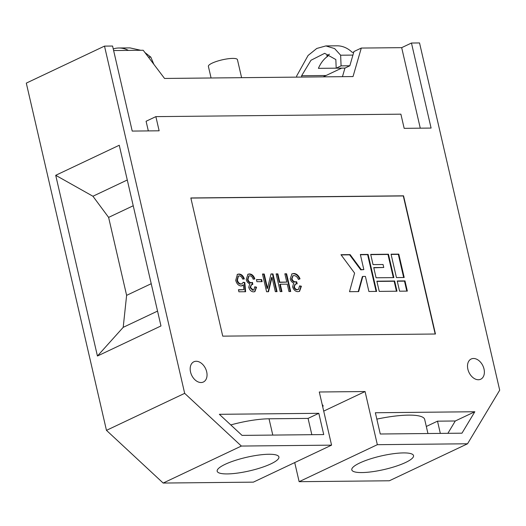 <?xml version="1.0" encoding="UTF-8"?>
<svg xmlns="http://www.w3.org/2000/svg" width="526" height="526" viewBox="0 0 526 526"><rect width="100%" height="100%" fill="white"/><g stroke="black" fill="none" stroke-linecap="round" stroke-linejoin="round"><path stroke-width="0.79" d="M227.265 473.919A31.678 6.95 167 0 0 261.264 467.627A31.678 6.95 167 0 0 278.905 456.962A31.678 6.95 167 0 0 268.812 454.26A31.678 6.95 167 0 0 234.813 460.552A31.678 6.95 167 0 0 217.172 471.217A31.678 6.95 167 0 0 227.265 473.919M359.777 462.965A31.678 6.95 167 0 0 351.795 469.863A31.678 6.95 167 0 0 372.263 471.723A31.678 6.95 167 0 0 405.553 462.505A31.678 6.95 167 0 0 413.535 455.608A31.678 6.95 167 0 0 393.067 453.754A31.678 6.95 167 0 0 359.777 462.965M478.397 379.746A11.184 7.699 64.7 0 0 480.725 379.22A11.184 7.699 64.7 0 0 483.552 367.411A11.184 7.699 64.7 0 0 473.492 358.482A11.184 7.699 64.7 0 0 471.164 359.008A11.184 7.699 64.7 0 0 468.337 370.823A11.184 7.699 64.7 0 0 478.397 379.746M201.064 382.533A11.184 7.699 64.7 0 0 203.391 382.007A11.184 7.699 64.7 0 0 206.218 370.199A11.184 7.699 64.7 0 0 196.159 361.27A11.184 7.699 64.7 0 0 193.831 361.796A11.184 7.699 64.7 0 0 191.004 373.611A11.184 7.699 64.7 0 0 201.064 382.533M211.071 77.986L208.388 66.388A14.906 3.268 -13 0 1 212.149 63.14A14.906 3.268 -13 0 1 227.811 58.8A14.906 3.268 -13 0 1 237.443 59.681L241.598 77.677M376.84 419.123A50.687 11.118 -13 0 1 424.692 419.446L427.947 433.523M447.882 433.325L455.279 420.991L437.507 421.168L426.316 426.468M455.279 420.991L474.827 411.746L375.367 412.746L380.272 434.003L461.966 433.181L474.827 411.746M230.776 424.923A43.237 9.481 -13 0 1 269.029 418.788L308.065 418.4L318.822 413.311L219.355 414.31L242.039 435.39L323.727 434.568L318.822 413.311M308.065 418.4L311.833 434.693M331.571 445.147L253.361 482.145L163.165 483.052L241.368 446.055L331.571 445.147L319.295 391.995L365.07 391.535L323.707 411.108M377.339 444.687L467.542 443.78L389.339 480.777L299.136 481.685L377.339 444.687L365.07 391.535M467.542 443.78L499.7 390.187L419.538 42.948L411.457 43.033L401.68 47.656L361.296 48.063L353.959 51.528L349.829 65.776L341.078 65.868L340.644 55.217L352.926 55.092M329.454 54.224L326.705 55.723L327.922 56.144A32.125 22.21 -90.6 0 0 318.421 68.347L344.944 68.091L342.452 76.664M296.697 77.125L296.651 76.027L308.078 55.48L316.77 48.458L325.864 45.926L336.969 45.815A39.509 27.319 89.4 0 1 352.236 52.344L353.728 52.33M411.457 43.033L431.09 128.068L404.165 128.337L400.891 114.168L155.867 116.627L159.141 130.803L132.217 131.073L112.584 46.038L104.503 46.117L26.3 83.115L106.462 430.347L163.165 483.052M361.296 48.063L353.025 76.559L164.546 78.453L143.197 50.253L113.623 50.549M55.717 175.309L119.257 145.248L160.976 325.956L97.435 356.017L55.717 175.309L92.938 196.244L127.279 179.997M104.503 46.117L184.672 393.349L106.462 430.347M184.672 393.349L241.368 446.055M294.724 462.578L299.136 481.685M322.241 404.744A20.501 4.497 -13 0 1 323.056 405.658A20.501 4.497 -13 0 1 322.721 406.828M92.938 196.244L108.612 217.396L133.229 205.751M108.612 217.396L126.615 295.349L151.225 283.705M126.615 295.349L123.202 327.343L157.55 311.096M123.202 327.343L97.435 356.017M148.417 57.15L150.817 57.124L153.855 64.336M113.248 48.911A39.509 27.319 89.4 0 1 118.869 48.004L129.975 47.899L140.731 50.279M144.926 52.541L150.817 57.124M118.869 48.004A39.509 27.319 89.4 0 1 128.443 50.404M326.081 75.501L301.622 75.744L310.991 60.253L324.667 53.323L335.838 59.556L336.193 68.176L341.078 65.868M325.864 45.926L334.621 48.583L340.644 55.217M301.681 77.072L301.622 75.744M327.613 54.816L327.922 56.144M344.944 68.091L349.829 65.776M368.89 291.496L376.642 291.417L368.108 254.426L360.349 254.505L363.834 269.601L361.25 269.628L350.119 254.61L340.966 254.702L354.603 273.106L349.507 291.693L358.66 291.601L362.822 276.426L365.406 276.406L368.89 291.496M393.862 277.61L388.458 254.222L370.692 254.4L373.046 264.604L383.06 264.506L383.75 267.484L373.736 267.583L376.09 277.787L393.862 277.61M396.998 291.213L394.645 281.009L376.872 281.186L379.233 291.391L396.998 291.213M396.446 277.583L404.198 277.504L398.8 254.117L391.048 254.196L396.446 277.583M407.341 291.108L404.987 280.904L397.229 280.983L399.582 291.187L407.341 291.108M281.962 291.588L280.213 291.608L276.124 273.888L277.873 273.875L279.786 282.16L286.775 282.087L284.862 273.803L286.611 273.783L290.7 291.503L288.952 291.522L287.255 284.158L280.259 284.224L281.962 291.588M262.139 281.64L256.892 281.693L256.418 279.622L261.659 279.569L262.139 281.64M238.416 289.721L243.827 289.668L243.406 284.822L241.158 286.006C238.482 285.677 236.674 283.79 235.727 280.351L237.41 274.348L238.876 274.033C241.375 274.105 243.196 275.723 244.327 278.885L242.617 279.069C241.921 277.077 240.809 276.012 239.277 275.874L238.436 276.051L237.417 280.082C238.048 282.482 239.291 283.764 241.138 283.928L242.091 283.731L243.183 282.291L244.82 282.521L245.622 291.726L238.896 291.792L238.416 289.721M435.18 334.01L403.304 195.942L190.866 198.072M248.739 287.354L249.765 283.751C247.976 283.179 246.793 281.745 246.214 279.451L247.996 274.237L249.442 273.928C251.915 274.066 253.716 275.716 254.84 278.879L253.164 279.194C252.487 277.117 251.369 275.972 249.804 275.769L249.008 275.94L247.943 279.365C248.581 281.482 249.725 282.58 251.382 282.672L252.506 282.429L252.796 284.5L251.494 284.697L250.494 287.38L253.197 290.036L253.88 289.885L254.742 286.788L256.583 287.176L254.906 291.614L253.67 291.871C251.356 291.772 249.712 290.267 248.739 287.354M268.53 291.726L266.577 291.746L262.487 274.026L264.23 274.013L267.53 288.294L271.008 273.941L272.974 273.921L277.064 291.641L275.315 291.654L272.008 277.34L268.53 291.726M298.018 291.66C295.513 291.614 293.712 290.023 292.614 286.887L293.699 282.988C291.943 282.383 290.786 280.976 290.22 278.773L291.976 273.855L293.797 273.481C296.48 273.619 298.558 275.4 300.037 278.813L298.433 279.431C297.368 277.044 295.895 275.749 294.027 275.558L293.041 275.762L291.983 278.826C292.857 281.029 294.198 282.021 296.02 281.785L296.69 281.758L297.17 283.83L295.369 284.06L294.35 286.795C294.941 288.649 295.974 289.576 297.446 289.589L298.485 289.379L299.57 285.881L301.398 286.223L299.564 291.338L298.018 291.66M222.741 336.147L435.456 334.01L403.554 195.823L190.839 197.96L222.741 336.147M148.325 130.908L146.09 121.256L155.867 116.627M420.274 128.18L401.68 47.656M437.507 421.168L440.328 433.398M238.469 289.944L243.827 289.668M242.006 285.861L243.406 284.822M237.18 274.473L238.876 274.033M238.383 274.263C240.888 274.335 242.71 275.953 243.84 279.122M238.206 276.189L236.93 280.312L237.417 280.082M236.93 280.312C237.561 282.712 238.797 283.994 240.652 284.158L241.138 283.928M240.652 284.158L241.828 283.83M243.091 282.58L244.82 282.521M244.327 282.751L245.109 291.726M247.759 274.362L249.442 273.928M248.949 274.158C251.421 274.296 253.223 275.946 254.354 279.109M248.772 276.078L247.457 279.595L247.943 279.365M247.457 279.595C248.094 281.712 249.239 282.817 250.889 282.903L251.382 282.672M250.889 282.903L252.506 282.429M252.02 282.659L252.276 284.527M251.244 284.842L250.008 287.61L250.494 287.38M250.008 287.61L252.704 290.267L253.197 290.036M252.704 290.267L253.611 289.984M254.775 287.13L256.583 287.176M256.096 287.406L254.669 291.713M256.471 279.852L261.659 279.569M261.172 279.806L261.6 281.647M262.54 274.256L264.23 274.013M263.743 274.243L267.044 288.524L267.53 288.294M270.949 274.171L272.974 273.921M272.488 274.151L276.525 291.647M268.096 291.726L271.521 277.57L272.008 277.34M276.176 274.118L277.873 273.875M277.38 274.105L279.293 282.39L279.786 282.16M279.293 282.39L286.775 282.087M284.914 274.026L286.611 273.783M286.124 274.02L290.161 291.509M281.417 291.595L279.773 284.461L280.259 284.224M291.733 273.98L293.797 273.481M293.311 273.717C295.987 273.855 298.071 275.631 299.55 279.043M292.811 275.894L291.489 279.056L291.983 278.826M291.489 279.056C292.364 281.259 293.712 282.252 295.527 282.021L296.02 281.785M295.527 282.021L296.69 281.758M296.197 281.989L296.625 283.83M295.125 284.191L293.856 287.025L294.35 286.795M293.856 287.025C294.455 288.879 295.487 289.813 296.96 289.819L297.446 289.589M296.96 289.819L298.229 289.478M299.603 286.21L301.398 286.223M300.911 286.453L299.32 291.443M406.802 291.115L404.494 281.14L404.987 280.904M404.494 281.14L397.281 281.213M403.659 277.511L398.313 254.354L391.101 254.426M398.313 254.354L398.8 254.117M396.459 291.22L394.158 281.239L394.645 281.009M394.158 281.239L376.925 281.417M393.317 277.616L387.971 254.452L388.458 254.222M383.75 267.484L373.782 267.806M387.971 254.452L370.745 254.63M358.232 291.608L362.335 276.663L362.822 276.426M363.834 269.601L360.764 269.858L349.632 254.84L341.131 254.926M349.632 254.84L350.119 254.61M360.764 269.858L361.25 269.628M376.103 291.424L367.615 254.663L360.402 254.735M367.615 254.663L368.108 254.426M341.67 68.124L323.207 76.855M269.029 418.788L272.79 435.081M238.436 276.051L237.949 276.281M242.091 283.731L241.598 283.961M249.008 275.94L248.522 276.17M251.494 284.697L251.001 284.928M253.88 289.885L253.394 290.115M293.041 275.762L292.548 275.992M295.369 284.06L294.882 284.29M298.485 289.379L297.999 289.609"/></g></svg>
